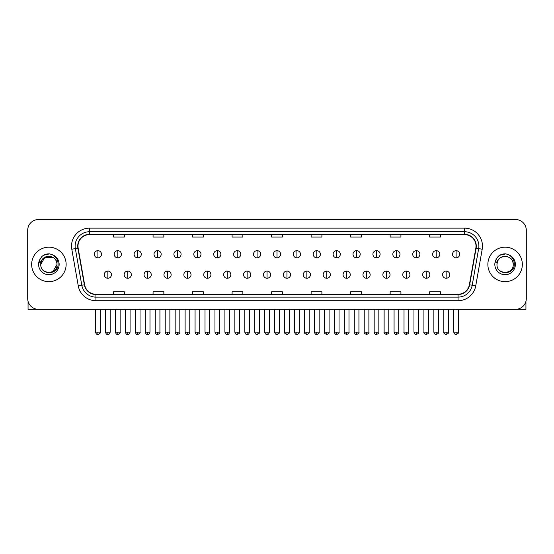 <?xml version="1.0" encoding="UTF-8"?>
<svg xmlns="http://www.w3.org/2000/svg" width="554" height="554" viewBox="0 0 554 554"><rect width="100%" height="100%" fill="white"/><g stroke="black" fill="none" stroke-linecap="round" stroke-linejoin="round"><path stroke-width="0.83" d="M31.654 264.424A17.243 17.243 0 0 0 48.897 281.667A17.243 17.243 0 0 0 66.134 264.424A17.243 17.243 0 0 0 48.897 247.188A17.243 17.243 0 0 0 31.654 264.424A17.243 17.243 0 0 0 48.897 281.667A17.243 17.243 0 0 0 66.134 264.424A17.243 17.243 0 0 0 48.897 247.188A17.243 17.243 0 0 0 31.654 264.424M487.866 264.424A17.243 17.243 0 0 0 505.103 281.667A17.243 17.243 0 0 0 522.346 264.424A17.243 17.243 0 0 0 505.103 247.188A17.243 17.243 0 0 0 487.866 264.424A17.243 17.243 0 0 0 505.103 281.667A17.243 17.243 0 0 0 522.346 264.424A17.243 17.243 0 0 0 505.103 247.188A17.243 17.243 0 0 0 487.866 264.424M77.989 246.108A11.496 11.496 0 0 1 89.485 234.612L464.515 234.612A11.496 11.496 0 0 1 475.838 248.102L469.376 284.742A11.496 11.496 0 0 1 458.054 294.243L95.946 294.243A11.496 11.496 0 0 1 84.624 284.742L78.162 248.102A11.496 11.496 0 0 1 77.989 246.108M77.705 246.108A11.779 11.779 0 0 0 77.885 248.15L84.346 284.791A11.779 11.779 0 0 0 95.946 294.527L458.054 294.527A11.779 11.779 0 0 0 469.654 284.791L476.115 248.15A11.779 11.779 0 0 0 464.515 234.321L89.485 234.321A11.779 11.779 0 0 0 77.705 246.108M71.798 249.224A17.963 17.963 0 0 1 89.485 228.144L464.515 228.144A17.963 17.963 0 0 1 482.202 249.224L475.741 285.864A17.963 17.963 0 0 1 458.054 300.711L95.946 300.711A17.963 17.963 0 0 1 78.259 285.864L71.798 249.224L75.337 248.601A14.369 14.369 0 0 1 89.485 231.738L464.515 231.738A14.369 14.369 0 0 1 478.663 248.601L472.202 285.241A14.369 14.369 0 0 1 458.054 297.117L95.946 297.117A14.369 14.369 0 0 1 81.798 285.241L75.337 248.601A14.369 14.369 0 0 1 75.115 246.108M526.3 230.298A10.775 10.775 0 0 0 515.525 219.523L38.475 219.523A10.775 10.775 0 0 0 27.7 230.298L27.7 298.551A10.775 10.775 0 0 0 38.475 309.333L515.525 309.333A10.775 10.775 0 0 0 526.3 298.551L526.3 230.298L526.3 298.551M469.654 284.791L472.202 285.241L478.663 248.601L482.202 249.224M271.612 234.612L271.612 237.043L282.388 237.043L282.388 234.612M232.098 234.612L232.098 237.043L242.874 237.043L242.874 234.612M192.584 234.612L192.584 237.043L203.36 237.043L203.36 234.612M153.07 234.612L153.07 237.043L163.845 237.043L163.845 234.612M113.556 234.612L113.556 237.043L124.331 237.043L124.331 234.612M311.126 234.612L311.126 237.043L321.902 237.043L321.902 234.612M350.64 234.612L350.64 237.043L361.416 237.043L361.416 234.612M390.154 234.612L390.154 237.043L400.93 237.043L400.93 234.612M429.669 234.612L429.669 237.043L440.444 237.043L440.444 234.612M282.388 294.243L282.388 291.813L271.612 291.813L271.612 294.243M242.874 294.243L242.874 291.813L232.098 291.813L232.098 294.243M203.36 294.243L203.36 291.813L192.584 291.813L192.584 294.243M163.845 294.243L163.845 291.813L153.07 291.813L153.07 294.243M124.331 294.243L124.331 291.813L113.556 291.813L113.556 294.243M321.902 294.243L321.902 291.813L311.126 291.813L311.126 294.243M361.416 294.243L361.416 291.813L350.64 291.813L350.64 294.243M400.93 294.243L400.93 291.813L390.154 291.813L390.154 294.243M440.444 294.243L440.444 291.813L429.669 291.813L429.669 294.243M27.7 230.298L27.7 298.551M515.525 219.523L38.475 219.523M38.475 309.333L515.525 309.333M97.892 250.671A3.594 3.594 0 0 0 94.298 254.258A3.594 3.594 0 0 0 97.892 257.852A3.594 3.594 0 0 0 101.486 254.258A3.594 3.594 0 0 0 97.892 250.671L97.892 257.852A3.594 3.594 0 0 0 101.486 254.258A3.594 3.594 0 0 0 97.892 250.671M107.843 271.072A3.594 3.594 0 0 0 104.249 274.666A3.594 3.594 0 0 0 107.843 278.26A3.594 3.594 0 0 0 111.437 274.666A3.594 3.594 0 0 0 107.843 271.072L107.843 278.26A3.594 3.594 0 0 0 111.437 274.666A3.594 3.594 0 0 0 107.843 271.072M117.794 250.671A3.594 3.594 0 0 0 114.2 254.258A3.594 3.594 0 0 0 117.794 257.852A3.594 3.594 0 0 0 121.388 254.258A3.594 3.594 0 0 0 117.794 250.671L117.794 257.852A3.594 3.594 0 0 0 121.388 254.258A3.594 3.594 0 0 0 117.794 250.671M137.697 250.671A3.594 3.594 0 0 0 134.103 254.258A3.594 3.594 0 0 0 137.697 257.852A3.594 3.594 0 0 0 141.284 254.258A3.594 3.594 0 0 0 137.697 250.671L137.697 257.852A3.594 3.594 0 0 0 141.284 254.258A3.594 3.594 0 0 0 137.697 250.671M157.592 250.671A3.594 3.594 0 0 0 154.005 254.258A3.594 3.594 0 0 0 157.592 257.852A3.594 3.594 0 0 0 161.186 254.258A3.594 3.594 0 0 0 157.592 250.671L157.592 257.852A3.594 3.594 0 0 0 161.186 254.258A3.594 3.594 0 0 0 157.592 250.671M177.495 250.671A3.594 3.594 0 0 0 173.901 254.258A3.594 3.594 0 0 0 177.495 257.852A3.594 3.594 0 0 0 181.089 254.258A3.594 3.594 0 0 0 177.495 250.671L177.495 257.852A3.594 3.594 0 0 0 181.089 254.258A3.594 3.594 0 0 0 177.495 250.671M127.745 271.072A3.594 3.594 0 0 0 124.151 274.666A3.594 3.594 0 0 0 127.745 278.26A3.594 3.594 0 0 0 131.333 274.666A3.594 3.594 0 0 0 127.745 271.072L127.745 278.26A3.594 3.594 0 0 0 131.333 274.666A3.594 3.594 0 0 0 127.745 271.072M147.641 271.072A3.594 3.594 0 0 0 144.054 274.666A3.594 3.594 0 0 0 147.641 278.26A3.594 3.594 0 0 0 151.235 274.666A3.594 3.594 0 0 0 147.641 271.072L147.641 278.26A3.594 3.594 0 0 0 151.235 274.666A3.594 3.594 0 0 0 147.641 271.072M167.543 271.072A3.594 3.594 0 0 0 163.956 274.666A3.594 3.594 0 0 0 167.543 278.26A3.594 3.594 0 0 0 171.138 274.666A3.594 3.594 0 0 0 167.543 271.072L167.543 278.26A3.594 3.594 0 0 0 171.138 274.666A3.594 3.594 0 0 0 167.543 271.072M41.148 261.987L40.761 264.424C40.317 275.456 58.156 275.255 58.101 264.424C58.135 259.951 56.134 256.696 52.104 254.667L49.673 253.864C46.744 253.69 44.168 254.556 41.931 256.447L40.463 258.545C39.576 260.055 39.376 261.516 39.881 262.928L42.499 259.05C44.929 256.613 47.831 255.809 51.197 256.641A8.123 8.123 0 0 0 41.148 261.987M51.197 256.641C54.825 257.929 56.764 260.525 57.014 264.424C57.512 274.902 40.276 274.902 40.774 264.424C40.276 253.954 57.512 253.954 57.014 264.424L52.955 271.46M40.774 264.424L44.832 257.395L52.955 257.395M42.236 256.197L45.033 254.57M45.726 254.321L48.738 253.836M49.611 253.864L43.6 255.256L41.952 256.426L43.6 255.256L48.974 253.836L43.6 255.256L41.952 256.426L43.6 255.256L48.974 253.836M497.36 261.987L496.973 264.424C496.529 275.456 514.368 275.255 514.313 264.424C514.347 259.951 512.346 256.696 508.316 254.667L505.885 253.864C502.956 253.69 500.38 254.556 498.143 256.447L496.675 258.545C495.788 260.055 495.588 261.516 496.093 262.928L498.711 259.05C501.141 256.613 504.043 255.809 507.409 256.641A8.123 8.123 0 0 0 497.36 261.987L496.986 264.424C496.488 253.954 513.724 253.954 513.226 264.424C513.724 274.902 496.488 274.902 496.986 264.424M507.409 256.641L507.409 256.641C511.037 257.929 512.976 260.525 513.226 264.424M498.448 256.197L501.245 254.57M501.938 254.321L504.95 253.836M505.823 253.864L499.812 255.256L498.164 256.426L499.812 255.256L505.186 253.836L499.812 255.256L498.164 256.426L499.812 255.256L505.186 253.836M28.06 301.314L28.06 309.333L69.728 309.333M525.94 301.314L525.94 309.333L484.272 309.333M197.397 250.671A3.594 3.594 0 0 0 193.803 254.258A3.594 3.594 0 0 0 197.397 257.852A3.594 3.594 0 0 0 200.991 254.258A3.594 3.594 0 0 0 197.397 250.671L197.397 257.852A3.594 3.594 0 0 0 200.991 254.258A3.594 3.594 0 0 0 197.397 250.671M217.3 250.671A3.594 3.594 0 0 0 213.706 254.258A3.594 3.594 0 0 0 217.3 257.852A3.594 3.594 0 0 0 220.887 254.258A3.594 3.594 0 0 0 217.3 250.671L217.3 257.852A3.594 3.594 0 0 0 220.887 254.258A3.594 3.594 0 0 0 217.3 250.671M237.195 250.671A3.594 3.594 0 0 0 233.608 254.258A3.594 3.594 0 0 0 237.195 257.852A3.594 3.594 0 0 0 240.789 254.258A3.594 3.594 0 0 0 237.195 250.671L237.195 257.852A3.594 3.594 0 0 0 240.789 254.258A3.594 3.594 0 0 0 237.195 250.671M187.446 271.072A3.594 3.594 0 0 0 183.852 274.666A3.594 3.594 0 0 0 187.446 278.26A3.594 3.594 0 0 0 191.04 274.666A3.594 3.594 0 0 0 187.446 271.072L187.446 278.26A3.594 3.594 0 0 0 191.04 274.666A3.594 3.594 0 0 0 187.446 271.072M207.348 271.072A3.594 3.594 0 0 0 203.754 274.666A3.594 3.594 0 0 0 207.348 278.26A3.594 3.594 0 0 0 210.942 274.666A3.594 3.594 0 0 0 207.348 271.072L207.348 278.26A3.594 3.594 0 0 0 210.942 274.666A3.594 3.594 0 0 0 207.348 271.072M227.251 271.072A3.594 3.594 0 0 0 223.657 274.666A3.594 3.594 0 0 0 227.251 278.26A3.594 3.594 0 0 0 230.838 274.666A3.594 3.594 0 0 0 227.251 271.072L227.251 278.26A3.594 3.594 0 0 0 230.838 274.666A3.594 3.594 0 0 0 227.251 271.072M257.098 250.671A3.594 3.594 0 0 0 253.503 254.258A3.594 3.594 0 0 0 257.098 257.852A3.594 3.594 0 0 0 260.692 254.258A3.594 3.594 0 0 0 257.098 250.671L257.098 257.852A3.594 3.594 0 0 0 260.692 254.258A3.594 3.594 0 0 0 257.098 250.671M277 250.671A3.594 3.594 0 0 0 273.406 254.258A3.594 3.594 0 0 0 277 257.852A3.594 3.594 0 0 0 280.594 254.258A3.594 3.594 0 0 0 277 250.671L277 257.852A3.594 3.594 0 0 0 280.594 254.258A3.594 3.594 0 0 0 277 250.671M296.902 250.671A3.594 3.594 0 0 0 293.308 254.258A3.594 3.594 0 0 0 296.902 257.852A3.594 3.594 0 0 0 300.497 254.258A3.594 3.594 0 0 0 296.902 250.671L296.902 257.852A3.594 3.594 0 0 0 300.497 254.258A3.594 3.594 0 0 0 296.902 250.671M316.805 250.671A3.594 3.594 0 0 0 313.211 254.258A3.594 3.594 0 0 0 316.805 257.852A3.594 3.594 0 0 0 320.392 254.258A3.594 3.594 0 0 0 316.805 250.671L316.805 257.852A3.594 3.594 0 0 0 320.392 254.258A3.594 3.594 0 0 0 316.805 250.671M336.7 250.671A3.594 3.594 0 0 0 333.113 254.258A3.594 3.594 0 0 0 336.7 257.852A3.594 3.594 0 0 0 340.294 254.258A3.594 3.594 0 0 0 336.7 250.671L336.7 257.852A3.594 3.594 0 0 0 340.294 254.258A3.594 3.594 0 0 0 336.7 250.671M247.146 271.072A3.594 3.594 0 0 0 243.559 274.666A3.594 3.594 0 0 0 247.146 278.26A3.594 3.594 0 0 0 250.74 274.666A3.594 3.594 0 0 0 247.146 271.072L247.146 278.26A3.594 3.594 0 0 0 250.74 274.666A3.594 3.594 0 0 0 247.146 271.072M267.049 271.072A3.594 3.594 0 0 0 263.455 274.666A3.594 3.594 0 0 0 267.049 278.26A3.594 3.594 0 0 0 270.643 274.666A3.594 3.594 0 0 0 267.049 271.072L267.049 278.26A3.594 3.594 0 0 0 270.643 274.666A3.594 3.594 0 0 0 267.049 271.072M286.951 271.072A3.594 3.594 0 0 0 283.357 274.666A3.594 3.594 0 0 0 286.951 278.26A3.594 3.594 0 0 0 290.545 274.666A3.594 3.594 0 0 0 286.951 271.072L286.951 278.26A3.594 3.594 0 0 0 290.545 274.666A3.594 3.594 0 0 0 286.951 271.072M306.854 271.072A3.594 3.594 0 0 0 303.26 274.666A3.594 3.594 0 0 0 306.854 278.26A3.594 3.594 0 0 0 310.441 274.666A3.594 3.594 0 0 0 306.854 271.072L306.854 278.26A3.594 3.594 0 0 0 310.441 274.666A3.594 3.594 0 0 0 306.854 271.072M326.749 271.072A3.594 3.594 0 0 0 323.162 274.666A3.594 3.594 0 0 0 326.749 278.26A3.594 3.594 0 0 0 330.343 274.666A3.594 3.594 0 0 0 326.749 271.072L326.749 278.26A3.594 3.594 0 0 0 330.343 274.666A3.594 3.594 0 0 0 326.749 271.072M356.603 250.671A3.594 3.594 0 0 0 353.009 254.258A3.594 3.594 0 0 0 356.603 257.852A3.594 3.594 0 0 0 360.197 254.258A3.594 3.594 0 0 0 356.603 250.671L356.603 257.852A3.594 3.594 0 0 0 360.197 254.258A3.594 3.594 0 0 0 356.603 250.671M376.505 250.671A3.594 3.594 0 0 0 372.911 254.258A3.594 3.594 0 0 0 376.505 257.852A3.594 3.594 0 0 0 380.099 254.258A3.594 3.594 0 0 0 376.505 250.671L376.505 257.852A3.594 3.594 0 0 0 380.099 254.258A3.594 3.594 0 0 0 376.505 250.671M396.408 250.671A3.594 3.594 0 0 0 392.814 254.258A3.594 3.594 0 0 0 396.408 257.852A3.594 3.594 0 0 0 399.995 254.258A3.594 3.594 0 0 0 396.408 250.671L396.408 257.852A3.594 3.594 0 0 0 399.995 254.258A3.594 3.594 0 0 0 396.408 250.671M416.303 250.671A3.594 3.594 0 0 0 412.716 254.258A3.594 3.594 0 0 0 416.303 257.852A3.594 3.594 0 0 0 419.897 254.258A3.594 3.594 0 0 0 416.303 250.671L416.303 257.852A3.594 3.594 0 0 0 419.897 254.258A3.594 3.594 0 0 0 416.303 250.671M436.206 250.671A3.594 3.594 0 0 0 432.612 254.258A3.594 3.594 0 0 0 436.206 257.852A3.594 3.594 0 0 0 439.8 254.258A3.594 3.594 0 0 0 436.206 250.671L436.206 257.852A3.594 3.594 0 0 0 439.8 254.258A3.594 3.594 0 0 0 436.206 250.671M456.108 250.671A3.594 3.594 0 0 0 452.514 254.258A3.594 3.594 0 0 0 456.108 257.852A3.594 3.594 0 0 0 459.702 254.258A3.594 3.594 0 0 0 456.108 250.671L456.108 257.852A3.594 3.594 0 0 0 459.702 254.258A3.594 3.594 0 0 0 456.108 250.671M346.652 271.072A3.594 3.594 0 0 0 343.058 274.666A3.594 3.594 0 0 0 346.652 278.26A3.594 3.594 0 0 0 350.246 274.666A3.594 3.594 0 0 0 346.652 271.072L346.652 278.26A3.594 3.594 0 0 0 350.246 274.666A3.594 3.594 0 0 0 346.652 271.072M366.554 271.072A3.594 3.594 0 0 0 362.96 274.666A3.594 3.594 0 0 0 366.554 278.26A3.594 3.594 0 0 0 370.148 274.666A3.594 3.594 0 0 0 366.554 271.072L366.554 278.26A3.594 3.594 0 0 0 370.148 274.666A3.594 3.594 0 0 0 366.554 271.072M386.457 271.072A3.594 3.594 0 0 0 382.862 274.666A3.594 3.594 0 0 0 386.457 278.26A3.594 3.594 0 0 0 390.044 274.666A3.594 3.594 0 0 0 386.457 271.072L386.457 278.26A3.594 3.594 0 0 0 390.044 274.666A3.594 3.594 0 0 0 386.457 271.072M406.359 271.072A3.594 3.594 0 0 0 402.765 274.666A3.594 3.594 0 0 0 406.359 278.26A3.594 3.594 0 0 0 409.946 274.666A3.594 3.594 0 0 0 406.359 271.072L406.359 278.26A3.594 3.594 0 0 0 409.946 274.666A3.594 3.594 0 0 0 406.359 271.072M426.255 271.072A3.594 3.594 0 0 0 422.667 274.666A3.594 3.594 0 0 0 426.255 278.26A3.594 3.594 0 0 0 429.849 274.666A3.594 3.594 0 0 0 426.255 271.072L426.255 278.26A3.594 3.594 0 0 0 429.849 274.666A3.594 3.594 0 0 0 426.255 271.072M446.157 271.072A3.594 3.594 0 0 0 442.563 274.666A3.594 3.594 0 0 0 446.157 278.26A3.594 3.594 0 0 0 449.751 274.666A3.594 3.594 0 0 0 446.157 271.072L446.157 278.26A3.594 3.594 0 0 0 449.751 274.666A3.594 3.594 0 0 0 446.157 271.072M464.515 228.144L464.515 234.321M75.337 248.601L77.885 248.15M95.946 300.711L95.946 294.527M458.054 294.527L458.054 300.711M78.259 285.864L84.346 284.791M476.115 248.15L478.663 248.601M89.485 228.144L89.485 234.321M472.202 285.241L475.741 285.864M97.892 332.144L95.558 332.144C95.967 333.806 96.742 334.581 97.892 334.478L97.892 332.144L100.226 332.144L100.226 309.333M107.843 332.144L105.509 332.144C105.918 333.806 106.693 334.581 107.843 334.478L107.843 332.144L110.177 332.144L110.177 309.333M117.794 332.144L115.461 332.144C115.862 333.806 116.645 334.581 117.794 334.478L117.794 332.144L120.128 332.144L120.128 309.333M137.697 332.144L135.356 332.144C135.765 333.806 136.547 334.581 137.697 334.478L137.697 332.144L140.03 332.144L140.03 309.333M157.592 332.144L155.258 332.144C155.667 333.806 156.443 334.581 157.592 334.478L157.592 332.144L159.933 332.144L159.933 309.333M177.495 332.144L175.161 332.144C175.57 333.806 176.345 334.581 177.495 334.478L177.495 332.144L179.828 332.144L179.828 309.333M127.745 332.144L125.412 332.144C125.813 333.806 126.596 334.581 127.745 334.478L127.745 332.144L130.079 332.144L130.079 309.333M147.641 332.144L145.307 332.144C145.716 333.806 146.498 334.581 147.641 334.478L147.641 332.144L149.982 332.144L149.982 309.333M167.543 332.144L165.21 332.144C165.618 333.806 166.394 334.581 167.543 334.478L167.543 332.144L169.877 332.144L169.877 309.333M40.463 258.545A10.277 10.277 0 0 0 48.897 274.701A10.277 10.277 0 0 0 52.104 254.667M496.675 258.545A10.277 10.277 0 0 0 505.103 274.701A10.277 10.277 0 0 0 508.316 254.667M197.397 332.144L195.063 332.144C195.472 333.806 196.248 334.581 197.397 334.478L197.397 332.144L199.731 332.144L199.731 309.333M217.3 332.144L214.959 332.144C215.368 333.806 216.15 334.581 217.3 334.478L217.3 332.144L219.633 332.144L219.633 309.333M237.195 332.144L234.861 332.144C235.27 333.806 236.052 334.581 237.195 334.478L237.195 332.144L239.536 332.144L239.536 309.333M187.446 332.144L185.112 332.144C185.521 333.806 186.296 334.581 187.446 334.478L187.446 332.144L189.78 332.144L189.78 309.333M207.348 332.144L205.015 332.144C205.416 333.806 206.199 334.581 207.348 334.478L207.348 332.144L209.682 332.144L209.682 309.333M227.251 332.144L224.91 332.144C225.319 333.806 226.101 334.581 227.251 334.478L227.251 332.144L229.585 332.144L229.585 309.333M257.098 332.144L254.764 332.144C255.172 333.806 255.948 334.581 257.098 334.478L257.098 332.144L259.431 332.144L259.431 309.333M277 332.144L274.666 332.144C275.075 333.806 275.85 334.581 277 334.478L277 332.144L279.334 332.144L279.334 309.333M296.902 332.144L294.569 332.144C294.97 333.806 295.753 334.581 296.902 334.478L296.902 332.144L299.236 332.144L299.236 309.333M316.805 332.144L314.464 332.144C314.873 333.806 315.655 334.581 316.805 334.478L316.805 332.144L319.139 332.144L319.139 309.333M336.7 332.144L334.367 332.144C334.775 333.806 335.551 334.581 336.7 334.478L336.7 332.144L339.041 332.144L339.041 309.333M247.146 332.144L244.813 332.144C245.221 333.806 245.997 334.581 247.146 334.478L247.146 332.144L249.487 332.144L249.487 309.333M267.049 332.144L264.715 332.144C265.124 333.806 265.899 334.581 267.049 334.478L267.049 332.144L269.382 332.144L269.382 309.333M286.951 332.144L284.618 332.144C284.14 332.885 284.922 333.667 286.951 334.478L286.951 332.144L289.285 332.144L289.285 309.333M306.854 332.144L304.513 332.144C304.042 332.885 304.818 333.667 306.854 334.478L306.854 332.144L309.187 332.144L309.187 309.333M326.749 332.144L324.415 332.144C323.945 332.885 324.72 333.667 326.749 334.478L326.749 332.144L329.09 332.144L329.09 309.333M356.603 332.144L354.269 332.144C354.678 333.806 355.453 334.581 356.603 334.478L356.603 332.144L358.937 332.144L358.937 309.333M376.505 332.144L374.172 332.144C374.58 333.806 375.356 334.581 376.505 334.478L376.505 332.144L378.839 332.144L378.839 309.333M396.408 332.144L394.067 332.144C394.476 333.806 395.258 334.581 396.408 334.478L396.408 332.144L398.741 332.144L398.741 309.333M416.303 332.144L413.97 332.144C414.378 333.806 415.154 334.581 416.303 334.478L416.303 332.144L418.644 332.144L418.644 309.333M436.206 332.144L433.872 332.144C434.281 333.806 435.056 334.581 436.206 334.478L436.206 332.144L438.539 332.144L438.539 309.333M456.108 332.144L453.774 332.144C454.183 333.806 454.959 334.581 456.108 334.478L456.108 332.144L458.442 332.144L458.442 309.333M346.652 332.144L344.318 332.144C343.847 332.885 344.623 333.667 346.652 334.478L346.652 332.144L348.985 332.144L348.985 309.333M366.554 332.144L364.22 332.144C363.743 332.885 364.525 333.667 366.554 334.478L366.554 332.144L368.888 332.144L368.888 309.333M386.457 332.144L384.123 332.144C383.645 332.885 384.428 333.667 386.457 334.478L386.457 332.144L388.79 332.144L388.79 309.333M406.359 332.144L404.018 332.144C403.547 332.885 404.323 333.667 406.359 334.478L406.359 332.144L408.693 332.144L408.693 309.333M426.255 332.144L423.921 332.144C423.45 332.885 424.226 333.667 426.255 334.478L426.255 332.144L428.588 332.144L428.588 309.333M446.157 332.144L443.823 332.144C443.345 332.885 444.128 333.667 446.157 334.478L446.157 332.144L448.491 332.144L448.491 309.333M95.558 332.144L95.558 309.333M100.226 332.144C100.703 332.885 99.921 333.667 97.892 334.478M105.509 332.144L105.509 309.333M110.177 332.144C109.768 333.806 108.993 334.581 107.843 334.478M115.461 332.144L115.461 309.333M120.128 332.144C120.599 332.885 119.823 333.667 117.794 334.478M135.356 332.144L135.356 309.333M140.03 332.144C140.501 332.885 139.726 333.667 137.697 334.478M155.258 332.144L155.258 309.333M159.933 332.144C160.404 332.885 159.628 333.667 157.592 334.478M175.161 332.144L175.161 309.333M179.828 332.144C180.306 332.885 179.524 333.667 177.495 334.478M125.412 332.144L125.412 309.333M130.079 332.144C129.671 333.806 128.895 334.581 127.745 334.478M145.307 332.144L145.307 309.333M149.982 332.144C149.573 333.806 148.791 334.581 147.641 334.478M165.21 332.144L165.21 309.333M169.877 332.144C169.476 333.806 168.693 334.581 167.543 334.478M195.063 332.144L195.063 309.333M199.731 332.144C200.202 332.885 199.426 333.667 197.397 334.478M214.959 332.144L214.959 309.333M219.633 332.144C220.104 332.885 219.329 333.667 217.3 334.478M234.861 332.144L234.861 309.333M239.536 332.144C240.007 332.885 239.231 333.667 237.195 334.478M185.112 332.144L185.112 309.333M189.78 332.144C189.371 333.806 188.595 334.581 187.446 334.478M205.015 332.144L205.015 309.333M209.682 332.144C209.273 333.806 208.498 334.581 207.348 334.478M224.91 332.144L224.91 309.333M229.585 332.144C229.176 333.806 228.393 334.581 227.251 334.478M254.764 332.144L254.764 309.333M259.431 332.144C259.909 332.885 259.127 333.667 257.098 334.478M274.666 332.144L274.666 309.333M279.334 332.144C279.812 332.885 279.029 333.667 277 334.478M294.569 332.144L294.569 309.333M299.236 332.144C299.707 332.885 298.931 333.667 296.902 334.478M314.464 332.144L314.464 309.333M319.139 332.144C319.61 332.885 318.834 333.667 316.805 334.478M334.367 332.144L334.367 309.333M339.041 332.144C339.512 332.885 338.736 333.667 336.7 334.478M244.813 332.144L244.813 309.333M249.487 332.144C249.078 333.806 248.296 334.581 247.146 334.478M264.715 332.144L264.715 309.333M269.382 332.144C268.974 333.806 268.198 334.581 267.049 334.478M284.618 332.144L284.618 309.333M289.285 332.144C289.756 332.885 288.98 333.667 286.951 334.478M304.513 332.144L304.513 309.333M309.187 332.144C309.658 332.885 308.883 333.667 306.854 334.478M324.415 332.144L324.415 309.333M329.09 332.144C329.561 332.885 328.785 333.667 326.749 334.478M354.269 332.144L354.269 309.333M358.937 332.144C359.414 332.885 358.632 333.667 356.603 334.478M374.172 332.144L374.172 309.333M378.839 332.144C379.31 332.885 378.534 333.667 376.505 334.478M394.067 332.144L394.067 309.333M398.741 332.144C399.212 332.885 398.437 333.667 396.408 334.478M413.97 332.144L413.97 309.333M418.644 332.144C419.115 332.885 418.339 333.667 416.303 334.478M433.872 332.144L433.872 309.333M438.539 332.144C439.017 332.885 438.235 333.667 436.206 334.478M453.774 332.144L453.774 309.333M458.442 332.144C458.92 332.885 458.137 333.667 456.108 334.478M344.318 332.144L344.318 309.333M348.985 332.144C349.463 332.885 348.681 333.667 346.652 334.478M364.22 332.144L364.22 309.333M368.888 332.144C369.366 332.885 368.583 333.667 366.554 334.478M384.123 332.144L384.123 309.333M388.79 332.144C389.261 332.885 388.486 333.667 386.457 334.478M404.018 332.144L404.018 309.333M408.693 332.144C409.164 332.885 408.388 333.667 406.359 334.478M423.921 332.144L423.921 309.333M428.588 332.144C429.066 332.885 428.29 333.667 426.255 334.478M443.823 332.144L443.823 309.333M448.491 332.144C448.969 332.885 448.186 333.667 446.157 334.478"/></g></svg>
